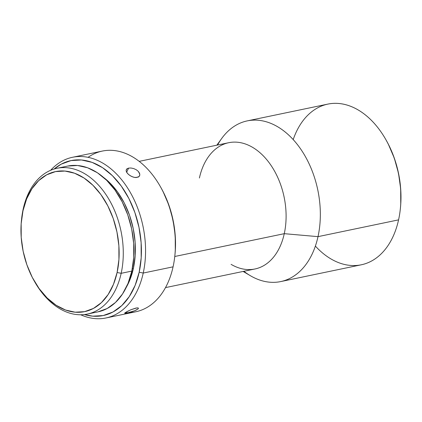 <?xml version="1.0" encoding="UTF-8"?>
<svg xmlns="http://www.w3.org/2000/svg" width="422" height="422" viewBox="0 0 422 422"><rect width="100%" height="100%" fill="white"/><g stroke="black" fill="none" stroke-linecap="round" stroke-linejoin="round"><path stroke-width="0.63" d="M243.13 271.441L250.325 275.682A82.068 54.95 -101.8 0 0 318.009 236.647L398.574 219.867L318.009 236.647A82.068 54.95 78.2 0 1 280.741 281.574L361.306 264.794A82.068 54.95 -101.8 0 0 398.574 219.867A82.068 54.95 78.2 0 1 315.382 246.084M34.103 280.746L34.762 281.907A74.451 49.849 -101.8 0 0 83.846 314.606A74.451 49.849 -101.8 0 0 121.167 273.314L117.105 272.496A71.518 47.886 78.2 0 1 81.251 312.159A71.518 47.886 78.2 0 1 34.103 280.746A71.518 47.886 78.2 0 1 21.475 220.11A71.518 47.886 78.2 0 1 22.983 210.757L23.189 209.048A74.451 49.849 -101.8 0 0 21.617 218.781L21.475 220.11M105.964 317.977A82.068 54.95 78.2 0 1 80.723 314.77A82.068 54.95 -101.8 0 0 143.232 273.05A82.068 54.95 78.2 0 1 105.964 317.977L135.805 311.763A82.068 54.95 -101.8 0 0 173.073 266.836A82.068 54.95 78.2 0 1 129.079 312.528M143.232 273.05L139.17 272.232A79.141 52.987 78.2 0 1 84.421 314.543L92.729 316.162L103.163 315.566L112.98 311.99L121.8 305.575L129.285 296.56L135.151 285.304L139.17 272.232L141.191 257.847L141.127 242.697L138.991 227.379L134.861 212.466L128.895 198.535L121.32 186.128L112.431 175.716L102.572 167.698L92.112 162.386L81.462 159.985L71.033 160.582L61.216 164.158L54.111 169.032A79.141 52.987 78.2 0 1 117.933 181.729A79.141 52.987 78.2 0 1 139.17 272.232L143.232 273.05L173.073 266.836L143.232 273.05A82.068 54.95 -101.8 0 0 118.793 176.401A82.068 54.95 -101.8 0 0 50.629 170.298A82.068 54.95 78.2 0 1 72.494 157.285A82.068 54.95 78.2 0 1 128.81 189.921A82.068 54.95 78.2 0 1 143.232 273.05M130.894 309.732L136.855 307.918L138.147 307.965L138.432 308.16L138.194 308.825L134.829 310.708L127.106 312.987L126.658 311.737L127.106 312.987L124.923 313.282L124.991 312.755L130.894 309.732L135.895 308.076L137.619 307.881L138.453 308.213M126.748 168.979L128.583 168.109L126.653 172.255L128.583 168.109L130.978 168.003L133.679 168.568L136.274 169.755L138.353 171.427L139.582 173.337L139.782 175.177L138.949 176.633L136.1 177.567L133.568 177.203L130.952 176.127L128.631 174.544L126.943 172.719L126.152 170.936L126.389 169.433M280.741 281.574A82.068 54.95 78.2 0 1 243.879 271.288M165.493 287.614L254.988 268.972A64.482 43.176 -101.8 0 0 284.27 233.677L318.009 236.647L284.27 233.677A64.482 43.176 78.2 0 1 231.087 264.346M199.406 178.015A64.482 43.176 78.2 0 1 208.626 156.499A64.482 43.176 78.2 0 1 263.275 155.829A64.482 43.176 78.2 0 1 284.27 233.677L174.766 256.486L284.27 233.677A64.482 43.176 -101.8 0 0 272.939 168.357A64.482 43.176 -101.8 0 0 228.687 142.715L139.197 161.357M138.194 308.825L135.974 310.217L132.213 311.636L127.106 312.987L124.664 313.177M126.352 287.208A70.347 47.1 -101.8 0 0 133.384 268.434L132.323 268.656L133.384 268.434A70.347 47.1 -101.8 0 0 103.474 177.356L109.62 182.642L117.516 191.899L124.247 202.929L129.554 215.31L133.225 228.566L135.124 242.186L135.182 255.648L133.384 268.434L129.812 280.055L126.352 287.213M87.359 314.068L98.015 311.847A74.451 49.849 -101.8 0 0 131.822 271.093L121.167 273.314A74.451 49.849 78.2 0 1 87.359 314.068A74.451 49.849 78.2 0 1 34.451 281.347M21.554 219.424A74.451 49.849 78.2 0 1 23.189 209.048A74.451 49.849 78.2 0 1 56.996 168.299A74.451 49.849 78.2 0 1 108.085 197.902A74.451 49.849 78.2 0 1 121.167 273.314L131.822 271.093A74.451 49.849 -101.8 0 0 118.74 195.681A74.451 49.849 -101.8 0 0 67.652 166.078L56.996 168.299M117.105 272.496L118.93 259.493L118.877 245.804L116.941 231.958L113.212 218.48L107.816 205.894L100.974 194.679L92.94 185.274L84.031 178.026L74.578 173.226L64.956 171.058L55.525 171.596L46.657 174.829L38.687 180.627L31.919 188.771L26.618 198.947L22.983 210.757L21.163 223.76L21.216 237.449L23.147 251.296L26.881 264.768L32.272 277.359L39.119 288.569L47.148 297.979L56.063 305.222L65.51 310.022L75.137 312.196L84.564 311.658L93.436 308.424L101.407 302.627L108.174 294.482L113.476 284.307L117.105 272.496L121.167 273.314A74.451 49.849 -101.8 0 0 86.732 174.977A74.451 49.849 -101.8 0 0 23.189 209.048L22.983 210.757A71.518 47.886 78.2 0 1 84.031 178.026A71.518 47.886 78.2 0 1 117.105 272.496M67.72 166.062L77.537 165.498L87.554 167.761L97.392 172.756L106.666 180.299L115.032 190.095L122.153 201.769L127.766 214.872L131.653 228.898L133.663 243.315L133.721 257.562L131.822 271.093L128.04 283.394L122.522 293.986L115.48 302.463L107.183 308.498L97.946 311.863M88.071 157.327A82.068 54.95 78.2 0 1 160.313 186.524A82.068 54.95 78.2 0 1 174.803 256.107A82.068 54.95 78.2 0 1 173.073 266.836A82.068 54.95 -101.8 0 0 158.651 183.702A82.068 54.95 -101.8 0 0 102.335 151.071L72.494 157.285M139.782 175.177L139.492 175.974L138.184 177.14L134.871 177.483L132.244 176.744L129.728 175.378L127.687 173.642L126.415 171.78M126.115 170.472L126.89 168.853L128.583 168.109L130.978 168.003L133.679 168.568L136.274 169.755L138.353 171.427L139.814 174.281M160.819 187.415L162.998 191.435L168.964 205.361L173.094 220.273L175.23 235.597L175.294 250.742L174.914 255.078M217.578 145.031A82.068 54.95 78.2 0 1 247.271 120.882A82.068 54.95 78.2 0 1 303.587 153.518A82.068 54.95 78.2 0 1 318.009 236.647A82.068 54.95 -101.8 0 0 291.291 137.572A82.068 54.95 -101.8 0 0 221.735 138.427L216.834 145.184M293.2 139.587A82.068 54.95 78.2 0 1 385.813 139.555A82.068 54.95 78.2 0 1 400.309 209.138A82.068 54.95 78.2 0 1 398.574 219.867A82.068 54.95 -101.8 0 0 384.152 136.733A82.068 54.95 -101.8 0 0 327.836 104.102L247.271 120.882M386.056 139.977L388.266 144.055L394.322 158.192L398.516 173.326L400.684 188.877L400.747 204.243L400.362 208.647M124.68 313.203L128.372 310.866M174.803 256.107L174.945 254.782A79.141 52.987 -101.8 0 0 160.972 187.684A79.141 52.987 -101.8 0 0 160.645 187.11M400.309 209.138L400.394 208.341A80.312 53.773 -101.8 0 0 386.209 140.252L385.813 139.555M160.313 186.524L160.972 187.684"/></g></svg>
